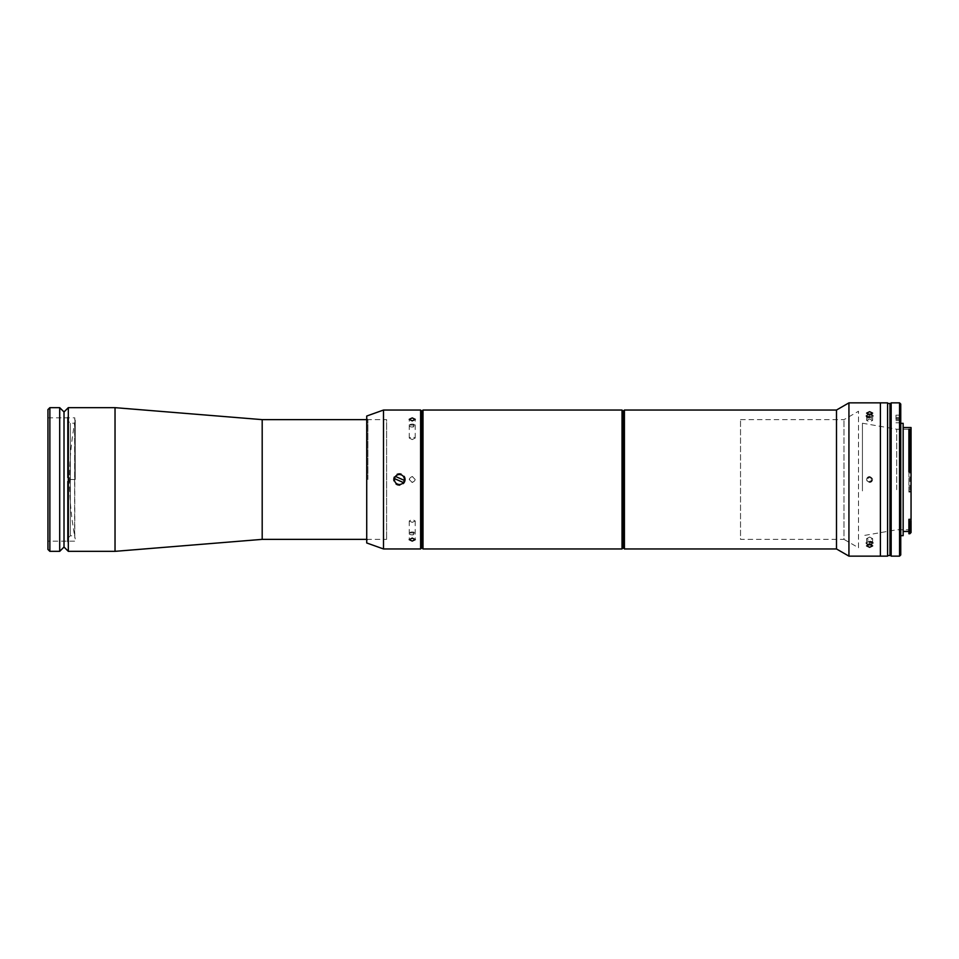<?xml version="1.0" encoding="UTF-8"?>
<svg xmlns="http://www.w3.org/2000/svg" width="959" height="959" viewBox="0 0 959 959"><rect width="100%" height="100%" fill="white"/><g stroke="black" fill="none" stroke-linecap="round" stroke-linejoin="round"><path stroke-width="0.72" stroke-dasharray="4.79 3.6" d="M74.634 479.5L69.504 479.5L74.634 479.5M75.234 479.5L75.234 420.114L75.234 479.5M262.191 539.366L262.191 419.634M366.722 419.634L386.609 419.634L386.609 539.366L386.609 419.634M366.722 539.366L386.609 539.366M115.032 551.341L115.032 407.659M68.317 551.341L68.317 407.659M64.013 547.038L64.013 411.962M59.698 551.341L59.698 407.659M49.868 551.341L49.868 407.659M47.95 549.435L47.95 409.565M47.95 541.164L47.95 417.836L47.95 541.164L74.79 541.164L74.79 417.836L74.79 541.164M47.95 417.836L74.79 417.836M67.454 420.342L67.454 477.702L69.851 477.702L67.454 477.702L67.454 420.342L70.331 423.219L74.634 423.219L74.634 535.781L70.331 535.781L70.331 423.219L70.331 535.781L67.454 538.658L67.454 481.298L69.851 481.298L69.851 477.702L69.851 481.298L67.454 481.298L67.454 538.658M74.634 535.781L74.634 423.219M67.454 481.298L67.454 541.763L67.454 481.298L69.851 481.298L67.454 481.298M69.851 481.298L69.851 477.702L67.454 477.702L69.851 477.702L69.851 481.298M67.454 477.702L67.454 417.237L67.454 477.702M866.696 479.5A2.925 2.925 0 0 1 869.621 476.575A2.925 2.925 0 0 1 872.534 479.5A2.925 2.925 0 0 1 869.621 482.425A2.925 2.925 0 0 1 866.696 479.5M871.419 478.457L871.419 480.543L869.621 481.574L867.823 480.543L867.823 478.457L869.621 477.426L871.419 478.457M412.226 439.594L409.241 438.023L412.226 436.609L415.223 438.023L412.226 439.594M383.492 548.956L383.492 410.044M412.226 482.497L409.241 479.5L412.226 476.503C408.366 478.505 408.366 480.495 412.226 482.497C416.086 480.507 416.086 478.505 412.226 476.503L415.223 479.5L412.226 482.497M420.605 548.956L420.605 410.044M412.226 522.391L409.241 520.977L412.226 519.406L415.223 520.977L412.226 522.391M399.412 474.465A5.035 5.035 0 0 0 394.389 479.5A5.035 5.035 0 0 0 399.412 484.535A5.035 5.035 0 0 0 404.446 479.5A5.035 5.035 0 0 0 399.412 474.465M366.722 542.962L366.722 416.038M367.92 479.5L367.92 419.634L367.92 479.5M421.804 547.757L421.804 411.243L421.804 547.757M404.362 480.399L405.261 480.795A5.982 5.982 0 0 1 396.978 484.966A5.982 5.982 0 0 1 394.545 476.012A5.982 5.982 0 0 1 405.261 480.795L395.444 476.419M394.473 478.601L403.391 482.581M423.003 410.044L423.003 548.956M622.019 410.044L622.019 548.956M623.218 411.243L623.218 547.757L623.218 411.243M623.218 535.781L623.218 423.219L623.218 535.781M908.892 521.84L908.892 531.466L908.892 529.296L908.892 530.771L911.05 530.663L911.05 427.534M909.851 434.895L909.851 491.416L910.942 491.176L908.892 491.14L908.892 492.051L908.892 435.794L910.942 435.794L909.851 434.895L908.892 434.895L908.892 435.794M911.05 489.689L911.05 429.212L911.05 489.689M896.677 489.689L896.677 429.212L896.677 489.689M862.441 490.9L862.441 423.219L862.441 490.9M903.15 468.975L903.15 531.466L903.15 468.975M908.892 519.322L908.892 520.989M910.942 430.327L908.892 430.327L908.892 471.912M900.753 468.124L900.753 535.661L900.753 468.124M903.15 535.661L903.15 423.339M900.753 554.937L900.753 404.063M899.554 402.864L899.554 556.136M891.175 556.136L891.175 402.864M895.958 419.491L895.958 415.187L895.958 419.491L900.753 419.491L900.753 422.799L900.753 415.187L900.753 419.491M891.175 466.649L891.175 541.643L891.175 466.649M911.05 430.987L908.892 430.987M908.892 533.743L908.892 530.771M910.942 530.771L909.851 531.813L909.851 533.743M908.892 531.813L909.851 531.813M911.05 532.545L911.05 530.663M908.892 491.176L909.851 491.416M908.892 491.416L908.892 434.895M908.892 491.14L910.942 491.176M880.398 402.864L880.398 556.136L880.398 402.864M880.398 547.757L880.398 411.243L880.398 547.757M887.578 541.763L887.578 417.237L887.578 541.763M887.578 402.864L887.578 556.136M869.621 537.052L872.618 538.61L869.621 540.049L866.624 538.61L869.621 537.052M869.621 418.951L872.618 420.39L869.621 421.948L866.624 420.39L869.621 418.951M869.621 476.503C873.481 478.493 873.481 480.495 869.621 482.497C873.481 480.495 873.481 478.505 869.621 476.503C865.761 478.493 865.761 480.495 869.621 482.497C865.761 480.495 865.761 478.505 869.621 476.503M623.218 533.384L623.218 425.616L623.218 533.384M624.417 410.044L624.417 548.956M836.488 410.044L836.488 548.956M848.931 402.864L848.931 556.136M740.528 419.634L843.992 419.634L858.509 411.243L858.509 547.757L843.992 539.366L843.992 419.634L843.992 539.366L740.528 539.366L740.528 419.634L740.528 539.366M858.509 547.757L858.509 411.243M891.175 403.463L891.175 555.537L891.175 403.463M889.976 555.537L889.976 403.463L889.976 555.537M887.578 403.463L887.578 555.537L887.578 403.463M409.313 533.42A2.925 1.462 180 0 0 412.226 534.882A2.925 1.462 180 0 0 415.151 533.42A2.925 1.462 180 0 0 412.226 531.969A2.925 1.462 180 0 0 409.313 533.42M414.024 533.947L414.024 532.904L410.428 532.904L410.428 533.947L414.024 533.947M409.313 425.58A2.925 1.462 -0 0 0 412.226 427.031A2.925 1.462 -0 0 0 415.151 425.58A2.925 1.462 -0 0 0 412.226 424.118A2.925 1.462 -0 0 0 409.313 425.58M414.024 426.096L414.024 425.053L410.428 425.053L410.428 426.096L414.024 426.096M871.24 544.568A2.925 1.462 180 0 0 872.534 543.357A2.925 1.462 180 0 0 869.621 541.895A2.925 1.462 180 0 0 866.696 543.357A2.925 1.462 180 0 0 868.003 544.568M866.025 543.022A3.596 1.798 180 0 0 869.621 544.82A3.596 1.798 180 0 0 873.217 543.022A3.596 1.798 180 0 0 869.621 541.224A3.596 1.798 180 0 0 866.025 543.022M867.823 542.842L867.823 540.349L867.823 543.873L867.823 542.842L871.419 542.842L871.419 543.873L869.861 544.328M867.823 543.873L869.381 544.328M867.823 541.391L869.621 541.907L869.621 544.316M869.621 541.907L871.419 541.391L871.419 543.873M871.419 541.391L871.419 542.842M868.003 414.432A2.925 1.462 -0 0 0 866.696 415.643A2.925 1.462 -0 0 0 869.621 417.105A2.925 1.462 -0 0 0 872.534 415.643A2.925 1.462 -0 0 0 871.24 414.432M866.025 415.978A3.596 1.798 -0 0 0 869.621 417.776A3.596 1.798 -0 0 0 873.217 415.978A3.596 1.798 -0 0 0 869.621 414.18A3.596 1.798 -0 0 0 866.025 415.978M871.419 415.127L871.419 418.651L871.419 415.127L869.861 414.672M871.419 417.609L869.621 417.093L869.621 414.684M867.823 415.127L867.823 418.651L867.823 415.127L869.381 414.672M867.823 417.609L869.621 417.093M871.419 416.158L867.823 416.158M908.892 492.051L911.05 492.051M911.05 529.296L908.892 529.296M895.958 420.605L900.753 420.605M895.958 417.381L900.753 417.381M895.958 418.496L900.753 418.496M911.05 436.117L908.892 436.117M75.234 420.114A310.968 310.968 0 0 0 75.234 538.886M409.241 438.023L409.241 419.359M409.241 520.977L409.241 539.641M367.92 419.634L366.722 418.436M367.92 539.366L366.722 540.564M415.223 520.977L415.223 539.641M415.223 438.023L415.223 419.359M862.441 423.219L896.677 429.212L911.05 429.212M895.958 422.799L900.753 422.799M895.958 415.187L900.753 415.187M908.892 431.071L911.05 431.071M908.892 436.309L911.05 436.309M911.05 529.788L896.677 529.788L862.441 535.781M872.618 538.61L872.618 545.863M872.618 420.39L872.618 413.137M866.624 420.39L866.624 413.137M866.624 538.61L866.624 545.863"/><path stroke-width="1.44" d="M49.868 407.659L49.868 551.341L47.95 549.435L47.95 409.565L49.868 407.659L59.698 407.659L64.013 411.962L68.317 407.659L115.032 407.659L262.191 419.634L366.722 419.634M262.191 419.634L262.191 539.366L366.722 539.366M262.191 539.366L115.032 551.341L68.317 551.341L64.013 547.038L59.698 551.341L49.868 551.341M59.698 407.659L59.698 551.341M64.013 411.962L64.013 547.038M68.317 407.659L68.317 551.341M115.032 407.659L115.032 551.341M412.226 417.908L409.241 419.359L412.226 420.905L415.223 419.359L412.226 417.908M412.226 541.092L415.223 539.641L412.226 538.095L409.241 539.641L412.226 541.092M383.492 548.956L366.722 542.962L366.722 416.038L383.492 410.044L383.492 548.956L420.605 548.956L420.605 410.044L421.804 411.243L421.804 547.757L421.804 411.243L423.003 410.044L622.019 410.044L623.218 411.243L624.417 410.044L836.488 410.044L848.931 402.864L887.578 402.864L887.578 556.136L880.398 556.136L880.398 402.864L880.398 556.136L848.931 556.136L848.931 402.864M399.412 484.535C402.468 484.235 404.147 482.557 404.446 479.5C404.147 476.443 402.468 474.765 399.412 474.465C396.367 474.765 394.688 476.443 394.389 479.5C394.688 482.557 396.367 484.235 399.412 484.535M395.444 476.419L404.362 480.399M403.391 482.581L394.473 478.601M836.488 410.044L836.488 548.956L624.417 548.956L623.218 547.757L623.218 411.243L623.218 547.757L622.019 548.956L622.019 410.044M622.019 548.956L423.003 548.956L423.003 410.044M420.605 548.956L421.804 547.757L423.003 548.956M908.892 520.989L908.892 521.84L910.942 520.989L908.892 520.989L908.892 519.322L911.05 519.322L910.942 520.989M910.942 470.557L909.851 470.378L909.851 429.32L908.892 429.32L908.892 470.557L911.05 470.581L911.05 519.322M900.753 423.339L903.15 423.339L903.15 535.661L900.753 535.661M899.554 402.864L900.753 404.063L900.753 554.937L899.554 556.136L899.554 402.864L891.175 402.864L891.175 556.136L899.554 556.136M903.15 427.534L911.05 427.534L911.05 430.423L909.851 429.32M908.892 470.378L909.851 470.378M911.05 430.423L911.05 470.581M911.05 471.912L908.892 471.912L908.892 470.557M908.892 521.84L908.892 533.743L909.851 533.743L909.851 521.84M911.05 520.905L911.05 532.545L909.851 533.743M869.621 547.313L872.618 545.863L869.621 544.316L866.624 545.863L869.621 547.313M869.621 411.687L866.624 413.137L869.621 414.684L872.618 413.137L869.621 411.687M836.488 548.956L848.931 556.136M624.417 548.956L624.417 410.044M887.578 403.463L889.976 403.463L889.976 555.537L891.175 555.537M887.578 555.537L889.976 555.537L889.976 403.463L891.175 403.463M868.003 544.568A2.925 1.462 180 0 0 871.24 544.568M871.24 414.432A2.925 1.462 -0 0 0 868.003 414.432M383.492 410.044L420.605 410.044M903.15 531.466L908.892 531.466"/></g></svg>
